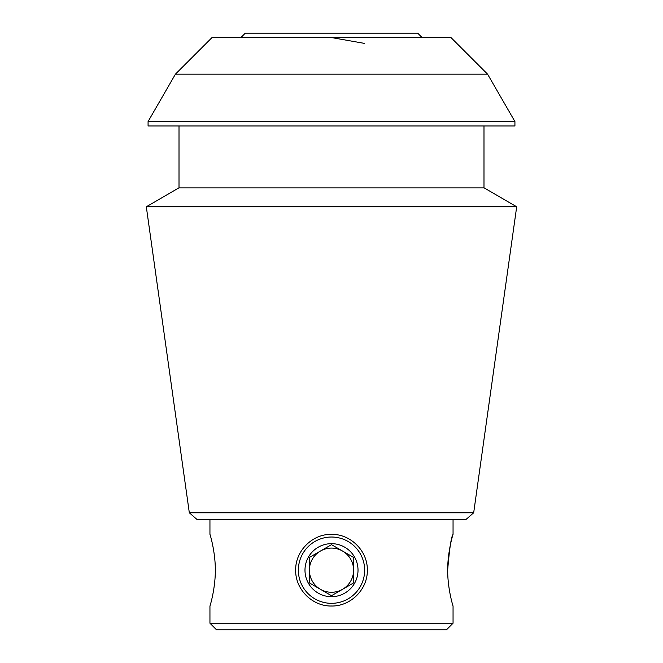 <?xml version="1.0" encoding="UTF-8"?>
<svg xmlns="http://www.w3.org/2000/svg" width="663" height="663" viewBox="0 0 663 663"><rect width="100%" height="100%" fill="white"/><g stroke="black" fill="none" stroke-linecap="round" stroke-linejoin="round"><path stroke-width="0.99" d="M209.947 519.353L209.947 534.353C209.922 533.947 215.318 551.044 215.351 570.163C215.318 589.308 209.922 606.438 209.947 606.007L209.947 623.22L453.053 623.22L453.053 606.007C453.086 606.438 447.691 589.341 447.649 570.188C447.682 551.052 453.078 533.93 453.053 534.353C451.279 536.516 449.481 548.45 447.649 570.155C447.682 589.324 453.086 606.463 453.053 606.007M295.673 570.18C295.259 551.028 312.339 533.914 331.475 534.353C350.644 533.93 367.774 551.036 367.327 570.163C367.766 589.308 350.677 606.43 331.508 606.007C312.364 606.454 295.242 589.341 295.673 570.18A35.827 35.827 0 0 0 295.673 570.238M356.835 544.853A35.827 35.827 0 0 1 357.581 545.616M367.319 569.716A35.827 35.827 0 0 1 367.327 570.163M306.173 544.845A35.827 35.827 0 0 1 306.704 544.323M330.257 534.378A35.827 35.827 0 0 1 331.475 534.353M331.467 37.567L364.493 43.393M487.578 74.173L450.973 37.567L212.027 37.567L175.422 74.173L487.578 74.173L514.927 121.553L148.073 121.553L148.073 125.97L514.927 125.97L514.927 121.553M189.32 512.781L196.87 519.353L466.13 519.353L473.68 512.781L189.32 512.781L146.308 206.732L516.692 206.732L483.99 187.853L179.01 187.853L146.308 206.732M453.053 519.353L453.053 534.353M209.947 623.22L216.577 629.85L446.423 629.85L453.053 623.22M483.99 125.97L483.99 187.853M473.68 512.781L516.692 206.732M240.893 37.567L245.31 33.15L417.69 33.15L422.107 37.567M331.5 537.03A33.15 33.15 0 0 1 360.208 586.755A33.15 33.15 0 0 1 302.792 586.755A33.15 33.15 0 0 1 331.5 537.03M358.02 570.18A26.52 26.52 0 0 0 318.24 547.215A26.52 26.52 0 0 0 318.24 593.145A26.52 26.52 0 0 0 358.02 570.18M331.5 595.697L353.603 582.943L353.603 557.417L331.5 544.663L309.397 557.417L309.397 570.18A22.103 22.103 0 0 1 342.547 551.044A22.103 22.103 0 0 1 342.547 589.316A22.103 22.103 0 0 1 309.397 570.18L309.397 582.943L309.397 557.417L331.5 544.663L353.603 557.417L353.603 582.943L331.5 595.697L309.397 582.943L331.5 595.697M175.422 74.173L148.073 121.553M179.01 125.97L179.01 187.853"/></g></svg>

